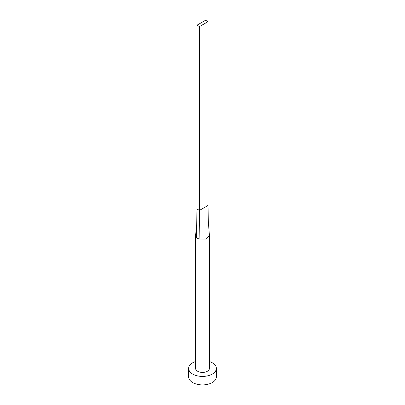 <?xml version="1.0" encoding="UTF-8"?>
<svg xmlns="http://www.w3.org/2000/svg" width="405" height="405" viewBox="0 0 405 405"><rect width="100%" height="100%" fill="white"/><g stroke="black" fill="none" stroke-linecap="round" stroke-linejoin="round"><path stroke-width="0.61" d="M196.445 237.457L196.683 225.003L195.595 235.219A6.925 3.999 0 0 0 195.575 235.518A6.925 3.999 0 0 0 196.445 237.457A6.925 3.999 0 0 0 197.605 238.343A6.925 3.999 0 0 0 199.138 239.011L205.502 239.117L209.425 235.518L208.327 221.702L208.008 205.472L199.437 210.418L199.138 239.011M195.575 235.518L195.575 368.423A6.925 3.999 0 0 0 197.605 371.248A6.925 3.999 0 0 0 205.153 372.119A6.925 3.999 0 0 0 209.425 368.423L209.425 235.518M195.575 361.498A13.851 7.999 0 0 0 188.649 368.423A13.851 7.999 0 0 0 192.704 374.078A13.851 7.999 0 0 0 207.8 375.81A13.851 7.999 0 0 0 216.351 368.423A13.851 7.999 0 0 0 212.296 362.769A13.851 7.999 0 0 0 209.425 361.498M188.649 368.423L188.649 376.903A13.851 7.999 0 0 0 192.704 382.563A13.851 7.999 0 0 0 207.8 384.294A13.851 7.999 0 0 0 216.351 376.903L216.351 368.423M196.683 225.003L196.992 209.005L199.437 210.418L199.437 26.614L208.008 21.662L208.008 205.472M208.008 21.662L205.563 20.25L196.992 25.196L196.992 209.005M196.992 25.196L199.437 26.614"/></g></svg>
